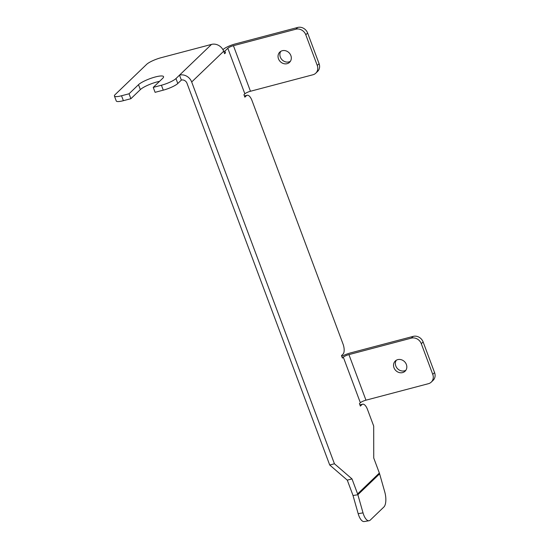 <?xml version="1.0" encoding="UTF-8"?>
<svg xmlns="http://www.w3.org/2000/svg" width="549" height="549" viewBox="0 0 549 549"><rect width="100%" height="100%" fill="white"/><g stroke="black" fill="none" stroke-linecap="round" stroke-linejoin="round"><path stroke-width="0.82" d="M358.174 513.679L363.026 512.869A11.948 4.831 80.5 0 0 369.058 520.74L364.207 521.55A11.948 4.831 -99.5 0 1 358.174 513.679L353.021 495.534A4.605 4.063 -133.9 0 0 352.897 495.164L347.284 480.149L329.716 465.01L334.43 463.768L191.683 81.986A9.985 8.805 -133.9 0 0 179.516 75.138L175.961 78.562L177.801 83.489L181.362 80.072L179.516 75.138L211.516 44.4L161.166 57.686A11.948 2.484 -20.5 0 0 146.631 64.363L115.146 94.606A11.948 2.484 -20.5 0 0 114.418 96.034A11.948 2.484 -20.5 0 0 121.535 95.759L123.381 100.687L130.882 98.71L129.042 93.783L121.535 95.759M181.362 80.072A4.605 4.063 -133.9 0 1 186.976 83.228L329.716 465.01M222.942 49.671L223.114 49.506A9.985 2.079 -20.5 0 1 235.26 43.934L297.716 27.45A8.132 7.164 46.1 0 1 307.618 33.022L319.086 63.684A8.132 7.164 46.1 0 1 317.596 71.425L315.764 73.189A8.132 7.164 -133.9 0 0 317.253 65.448L319.086 63.684M211.516 44.4A9.985 8.805 46.1 0 1 223.683 51.242L224.603 53.706L225.515 52.828L224.87 51.098L227.821 48.264L244.854 93.831L243.941 94.709L244.861 97.173L246.412 95.691A8.132 3.452 75.2 0 1 247.119 95.272A8.132 3.452 75.2 0 1 251.97 100.474L343.015 344.003A8.132 3.452 75.2 0 1 343.036 354.112L341.485 355.601L342.404 358.065L343.324 357.186L360.357 402.753L359.444 403.632L360.364 406.095L361.915 404.606A8.132 3.452 75.2 0 1 362.621 404.194A8.132 3.452 75.2 0 1 367.466 409.396L373.691 426.045L373.739 458.017L379.352 473.032A9.985 8.805 46.1 0 1 379.613 473.835L384.767 491.979A11.948 4.831 80.5 0 1 383.861 507.036L370.266 520.102A11.948 4.831 80.5 0 1 369.058 520.74M363.026 512.869L357.873 494.724A9.985 8.805 -133.9 0 0 357.605 493.915L351.998 478.906L334.43 463.768M347.284 480.149L351.998 478.906M153.246 87.394L155.093 92.321L163.266 90.16L161.427 85.232L153.246 87.394L162.71 78.301A13.828 2.875 -20.5 0 0 163.554 76.654A13.828 2.875 -20.5 0 0 152.505 77.793A13.828 2.875 -20.5 0 0 138.506 84.69L129.042 93.783M161.427 85.232A11.948 2.484 -20.5 0 0 175.961 78.562M159.553 81.334A13.828 2.875 -20.5 0 0 140.345 89.617L130.882 98.71M123.381 100.687A11.948 2.484 159.5 0 1 116.258 100.961L114.418 96.034M177.801 83.489A11.948 2.484 159.5 0 1 163.266 90.16M223.738 51.4L224.87 51.098M224.383 53.129L225.515 52.828M244.854 93.831A4.605 0.961 159.5 0 1 250.461 91.258L233.428 45.691A4.605 0.961 -20.5 0 0 227.821 48.264M233.428 45.691L295.877 29.214L297.716 27.45M315.764 73.189A8.132 7.164 -133.9 0 1 312.916 74.774L250.461 91.258M280.8 51.325A7.068 6.231 -133.9 0 0 280.326 57.069A7.068 6.231 -133.9 0 0 288.939 61.913A7.068 6.231 -133.9 0 0 290.394 61.31M287.106 63.677A7.068 6.231 -133.9 0 0 289.577 62.298A7.068 6.231 -133.9 0 0 289.172 52.882A7.068 6.231 -133.9 0 0 279.784 52.1A7.068 6.231 -133.9 0 0 279.201 60.253A7.068 6.231 -133.9 0 0 287.106 63.677M307.618 33.022L305.786 34.786L317.253 65.448M305.786 34.786A8.132 7.164 -133.9 0 0 295.877 29.214M360.357 402.753A4.605 0.961 159.5 0 1 365.963 400.18L348.924 354.613A4.605 0.961 -20.5 0 0 343.324 357.186M348.924 354.613L411.379 338.129L413.212 336.372L350.756 352.849A9.985 2.079 -20.5 0 0 341.759 356.335M413.212 336.372A8.132 7.164 46.1 0 1 423.121 341.945L434.582 372.606A8.132 7.164 46.1 0 1 433.099 380.347L431.267 382.111A8.132 7.164 -133.9 0 1 428.419 383.696L365.963 400.18M396.303 360.247A7.068 6.231 -133.9 0 0 395.822 365.991A7.068 6.231 -133.9 0 0 404.435 370.836A7.068 6.231 -133.9 0 0 405.896 370.225M402.602 372.593A7.068 6.231 -133.9 0 0 405.08 371.213A7.068 6.231 -133.9 0 0 404.675 361.798A7.068 6.231 -133.9 0 0 395.28 361.016A7.068 6.231 -133.9 0 0 394.697 369.168A7.068 6.231 -133.9 0 0 402.602 372.593M423.121 341.945L421.289 343.701L432.749 374.363L434.582 372.606M421.289 343.701A8.132 7.164 -133.9 0 0 411.379 338.129M431.267 382.111A8.132 7.164 -133.9 0 0 432.749 374.363M379.352 473.032L357.605 493.915M223.683 51.242L191.683 81.986M246.412 95.691L244.497 96.192M361.915 404.606L359.993 405.114M140.345 89.617L138.506 84.69M353.021 495.534L357.873 494.724L379.613 473.835M362.621 404.194L359.918 404.908M247.119 95.272L244.415 95.986"/></g></svg>
